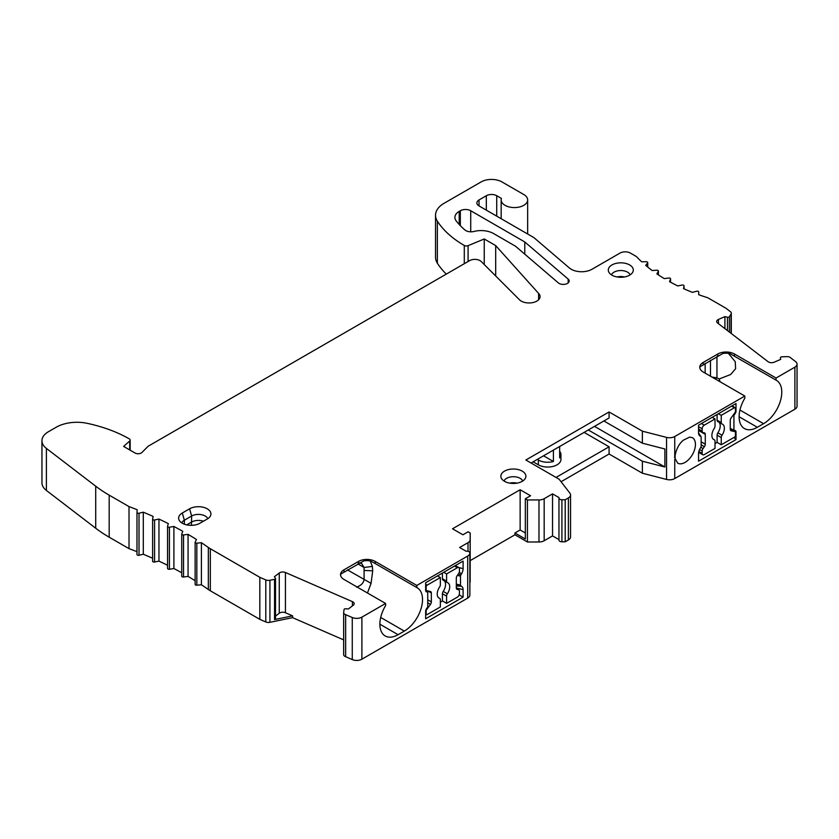 <?xml version="1.0" encoding="UTF-8"?>
<svg xmlns="http://www.w3.org/2000/svg" width="839" height="839" viewBox="0 0 839 839"><rect width="100%" height="100%" fill="white"/><g stroke="black" fill="none" stroke-linecap="round" stroke-linejoin="round"><path stroke-width="1.26" d="M375.19 561.417L416.805 585.444L467.711 556.047A7.352 4.247 0 0 0 469.861 553.048L469.861 552.901A2.947 1.699 0 0 0 466.159 551.265L459.636 547.5L468.015 542.665A7.352 4.247 0 0 0 470.165 539.666L470.197 532.996L468.12 531.79L462.918 534.789L452.515 528.79L520.138 489.745L530.542 495.755L525.34 498.754L527.427 499.95L538.984 499.939A7.352 4.247 0 0 0 544.175 498.691L552.544 493.856L559.068 497.621A2.947 1.699 0 0 0 558.963 498.062A2.947 1.699 0 0 0 561.91 499.761L565.203 499.761L568.391 497.926A7.352 4.247 0 0 0 570.551 494.916A7.352 4.247 0 0 0 569.912 493.185L559.152 479.237L525.854 460.013L609.083 411.959L642.38 431.183L666.554 437.392A7.352 4.247 0 0 0 674.745 436.521L744.843 396.05L703.229 372.023A11.767 6.796 0 0 1 699.778 367.22A11.767 6.796 0 0 1 703.229 362.417L717.796 354.006A11.767 6.796 0 0 1 734.44 354.006L776.054 378.032L794.9 367.157A7.352 4.247 0 0 0 797.05 364.147A7.352 4.247 0 0 0 795.571 361.588L790.579 357.771A3.975 2.297 0 0 0 786.856 356.638L781.77 356.848A1.468 0.849 0 0 0 780.406 357.697A1.468 0.849 0 0 0 780.406 357.781L780.69 359.375L774.229 362.186A4.415 2.548 180 0 1 768.052 361.682L717.576 323.015A4.415 2.548 180 0 1 716.695 321.473A4.415 2.548 180 0 1 718.446 319.439L724.906 316.628L727.455 317.226A1.468 0.849 0 0 0 729.395 316.723L731.042 314.059A4.415 2.548 0 0 0 731.293 313.199A4.415 2.548 0 0 0 730.402 311.668L725.913 308.217L707.728 297.73A176.557 101.939 180 0 1 698.698 294.699L698.74 292.035A1.468 0.849 0 0 0 698.74 292.024A1.468 0.849 0 0 0 696.653 291.259L692.448 292.36A176.557 101.939 180 0 1 683.523 288.616L684.047 285.963A1.468 0.849 0 0 0 684.047 285.868A1.468 0.849 0 0 0 682.117 285.061L677.734 285.91A176.557 101.939 180 0 1 669.532 281.642L670.529 279.041A1.468 0.849 0 0 0 670.56 278.852A1.468 0.849 0 0 0 668.777 278.024L664.257 278.6A176.557 101.939 180 0 1 656.874 273.871L658.342 271.343A1.468 0.849 0 0 0 658.416 271.07A1.468 0.849 0 0 0 656.78 270.221L652.186 270.525A176.557 101.939 180 0 1 645.705 265.376L647.614 262.943A1.468 0.849 0 0 0 647.75 262.586A1.468 0.849 0 0 0 646.261 261.737L641.646 261.768A176.557 101.939 180 0 1 636.402 256.545L630.414 253.084A7.352 4.247 0 0 0 620.011 253.084L592.009 269.256A14.714 8.495 180 0 1 569.408 267.998L533.908 237.615L479.038 205.933A7.352 4.247 0 0 1 476.888 202.933A7.352 4.247 0 0 1 479.038 199.934L486.326 195.728A7.352 4.247 0 0 1 496.73 195.728L501.428 198.444A13.246 7.645 0 0 0 501.177 199.934A13.246 7.645 0 0 0 514.412 207.579A13.246 7.645 0 0 0 527.658 199.934A13.246 7.645 0 0 0 523.777 194.522L501.932 181.916A14.714 8.495 0 0 0 481.125 181.916L444.146 203.258A29.428 16.99 0 0 0 435.525 215.277A29.428 16.99 0 0 0 437.371 221.192A117.701 67.959 0 0 0 464.292 245.47A2.947 1.699 0 0 0 468.089 245.659L484.239 238.979L495.692 245.586L538.596 293.409A11.033 6.366 180 0 1 540.075 296.597A11.033 6.366 180 0 1 531.895 302.753A11.033 6.366 180 0 1 519.488 299.785L481.208 261.506A7.352 4.247 0 0 0 469.63 260.625L148.209 446.201L141.938 452.462A4.415 2.548 180 0 1 134.995 452.987L123.616 446.411L129.688 441.01A2.947 1.699 0 0 0 130.16 440.087A2.947 1.699 0 0 0 129.3 438.881A117.701 67.959 0 0 0 87.235 423.338A29.428 16.99 0 0 0 56.182 427.25L48.41 431.728A22.066 12.742 0 0 0 41.95 440.748A22.066 12.742 0 0 0 46.397 448.414L95.719 486.201A147.129 84.949 0 0 0 109.185 495.146L129.017 506.599A338.4 195.372 180 0 1 137.177 509.724L136.977 512.398A1.468 0.849 0 0 0 136.977 512.43A1.468 0.849 0 0 0 139.012 513.216L143.301 512.189A338.4 195.372 180 0 1 153.097 516.404L152.625 519.068A1.468 0.849 0 0 0 152.614 519.163A1.468 0.849 0 0 0 154.575 519.96L158.959 519.079A338.4 195.372 180 0 1 168.314 523.609L167.58 526.263A1.468 0.849 0 0 0 167.559 526.399A1.468 0.849 0 0 0 169.426 527.217L173.904 526.483A338.4 195.372 180 0 1 182.787 531.318L181.78 533.94A1.468 0.849 0 0 0 181.738 534.118A1.468 0.849 0 0 0 183.531 534.946L188.062 534.37A338.4 195.372 180 0 1 196.452 539.498L195.183 542.078A1.468 0.849 0 0 0 195.13 542.309A1.468 0.849 0 0 0 196.829 543.148L201.412 542.718A338.4 195.372 180 0 1 208.334 547.458A29.428 16.99 0 0 0 210.327 548.727L259.828 577.316L265.795 579.906A4.415 2.548 0 0 0 269.927 580.273L274.542 579.319A1.468 0.849 0 0 0 275.517 578.522A1.468 0.849 0 0 0 275.412 578.207L274.395 576.739L279.261 573.006A4.415 2.548 180 0 1 285.438 572.502L352.422 601.647A4.415 2.548 180 0 1 354.173 603.681A4.415 2.548 180 0 1 353.292 605.213L348.416 608.946L345.668 608.778A1.468 0.849 0 0 0 344.053 609.565L343.675 612.501A3.975 2.297 0 0 0 343.665 612.669A3.975 2.297 0 0 0 345.647 614.651L352.265 617.525A7.352 4.247 0 0 0 361.892 617.137L385.594 603.461L343.98 579.434A11.767 6.796 180 0 1 340.529 574.631A11.767 6.796 180 0 1 343.98 569.828L358.547 561.417A11.767 6.796 180 0 1 375.19 561.417L375.19 563.535L370.523 560.966A11.767 6.796 0 0 0 363.885 560.851L340.991 573.949A11.767 6.796 0 0 0 340.582 575.229M459.206 211.386L460.317 210.746A7.352 4.247 180 0 1 470.721 210.746L524.774 241.957L568.181 279.104A5.915 3.408 180 0 1 569.188 281.013A5.915 3.408 180 0 1 565.014 284.274A5.915 3.408 180 0 1 558.375 282.921L515.45 246.184L493.605 233.567A17.65 10.194 0 0 0 473.972 231.459A7.352 4.247 180 0 1 464.911 229.959A100.051 57.765 180 0 1 456.143 220.814A14.714 8.495 180 0 1 454.895 217.385A14.714 8.495 180 0 1 459.206 211.386L459.206 224.474M611.956 275.161A12.501 7.215 180 0 1 608.81 272.088A12.501 7.215 180 0 1 614.41 263.845A12.501 7.215 180 0 1 629.649 264.946A12.501 7.215 180 0 1 632.795 272.088A12.501 7.215 180 0 1 611.956 275.161M199.976 523.221A12.501 7.215 180 0 1 179.137 520.159A12.501 7.215 180 0 1 182.294 513.017L189.572 508.812A12.501 7.215 180 0 1 204.8 507.71A12.501 7.215 180 0 1 210.411 515.954A12.501 7.215 180 0 1 207.254 519.016L199.976 523.221M504.533 481.334A12.501 7.215 180 0 1 501.376 478.272A12.501 7.215 180 0 1 506.987 470.018A12.501 7.215 180 0 1 522.215 471.119A12.501 7.215 180 0 1 525.371 478.272A12.501 7.215 180 0 1 504.533 481.334M385.594 603.461L385.594 605.58A25.747 14.861 -60 0 0 385.206 635.972A25.747 14.861 -60 0 0 398.074 634.693L379.868 624.185M416.805 585.444L416.805 587.562L375.19 563.535M416.805 587.562A25.747 14.861 -60 0 1 417.193 587.772A25.747 14.861 -60 0 1 421.136 608.401A25.747 14.861 -60 0 1 404.325 631.096L398.074 634.693M343.675 612.837L343.675 654.546A3.975 2.297 0 0 0 343.665 654.714A3.975 2.297 0 0 0 345.647 656.696L352.265 659.58A7.352 4.247 0 0 0 361.892 659.192L467.711 598.102A7.352 4.247 0 0 0 469.861 595.092L469.861 553.048M427.733 592.135L427.733 606.985L426.506 608.715A2.947 1.699 120 0 0 425.646 611.149L425.646 618.773L463.097 597.158L463.097 589.639A7.352 4.247 -60 0 0 461.576 586.272L460.8 585.821A1.468 0.849 120 0 1 460.496 585.15L460.496 576.12A1.468 0.849 120 0 1 460.8 575.093L461.576 573.761A7.352 4.247 -60 0 0 463.097 568.632L463.097 561.113L425.646 582.738L425.646 590.362A2.947 1.699 120 0 0 426.254 591.715A2.947 1.699 120 0 0 426.506 591.81L427.733 592.135L425.656 590.541M359.627 562.885L361.703 563.609L364.084 567.479L364.084 570.478L372.705 570.803L371.069 583.357L367.472 592.995M372.705 570.803L372.38 566.419L370.177 560.903M364.084 570.478L364.084 579.487C363.623 582.927 361.116 585.486 356.575 587.164M469.861 582.906A7.352 4.247 0 0 0 470.165 581.721L470.197 532.996M520.138 489.745L520.138 529.986L525.34 532.996M470.197 560.62L514.936 534.789L514.936 532.985L520.138 529.986M525.34 498.754L525.34 538.995L514.936 532.985M527.427 499.95L527.427 541.994L514.936 534.789M435.525 215.277L435.525 257.321A29.428 16.99 0 0 0 437.371 263.236A117.701 67.959 0 0 0 446.306 274.091M41.95 440.748L41.95 482.792A22.066 12.742 0 0 0 46.397 490.458L95.719 528.245A147.129 84.949 0 0 0 109.185 537.191L129.017 548.643A338.4 195.372 180 0 1 136.977 551.684M136.977 512.472L136.977 554.443A1.468 0.849 0 0 0 136.977 554.485A1.468 0.849 0 0 0 139.012 555.261L143.301 554.243A338.4 195.372 180 0 1 152.614 558.239M152.625 519.247L152.625 561.113A1.468 0.849 0 0 0 152.614 561.207A1.468 0.849 0 0 0 154.575 562.004L158.959 561.123A338.4 195.372 180 0 1 167.559 565.276M167.58 526.535L167.58 568.307A1.468 0.849 0 0 0 167.559 568.443A1.468 0.849 0 0 0 169.426 569.261L173.904 568.527A338.4 195.372 180 0 1 181.738 572.785M181.78 575.984A1.468 0.849 0 0 0 181.738 576.173A1.468 0.849 0 0 0 183.531 577.001L188.062 576.414A338.4 195.372 180 0 1 195.13 580.714M195.183 584.122A1.468 0.849 0 0 0 195.13 584.353A1.468 0.849 0 0 0 196.829 585.192L201.412 584.773A338.4 195.372 180 0 1 208.334 589.502A29.428 16.99 0 0 0 210.327 590.782L259.828 619.36L265.795 621.951A4.415 2.548 0 0 0 269.927 622.318L292.58 617.661L343.665 639.884M527.427 541.994L538.984 541.984A7.352 4.247 0 0 0 544.175 540.736L552.544 535.901L558.963 539.613M559.068 539.666A2.947 1.699 0 0 0 558.963 540.106A2.947 1.699 0 0 0 561.91 541.805L565.203 541.805L568.391 539.97A7.352 4.247 0 0 0 570.551 536.96L570.551 494.916M561.071 481.722L609.083 454.004L642.38 473.227L666.554 479.436A7.352 4.247 0 0 0 674.745 478.566L794.9 409.201A7.352 4.247 0 0 0 797.05 406.191L797.05 364.147M744.843 396.05L744.843 398.168A25.747 14.861 120 0 0 744.455 428.561A25.747 14.861 120 0 0 757.334 427.282L763.574 423.674A25.747 14.861 120 0 0 780.396 400.99A25.747 14.861 120 0 0 776.442 380.361A25.747 14.861 120 0 0 776.054 380.14L729.783 353.555A11.767 6.796 180 0 0 722.861 353.481L700.166 366.695A11.767 6.796 180 0 0 699.831 367.818M776.054 378.032L776.054 380.14M733.024 415.326L733.926 415.357L733.926 430.197L730.255 428.404M733.926 415.357L735.142 413.617A2.947 1.699 120 0 0 736.002 411.183L735.457 410.869M733.926 430.197L735.142 430.522A2.947 1.699 120 0 1 735.394 430.627A2.947 1.699 120 0 1 736.002 431.97L736.002 439.594L698.551 461.219L698.551 453.7A7.352 4.247 -60 0 1 700.072 448.571L700.848 447.239A1.468 0.849 120 0 0 701.152 446.212L701.152 437.182A1.468 0.849 120 0 0 701.026 436.679A1.468 0.849 120 0 0 700.848 436.511L700.072 436.06A7.352 4.247 -60 0 1 699.181 435.2A7.352 4.247 -60 0 1 698.551 432.693L698.551 425.184L736.002 403.559L736.002 411.183M674.598 457.622L674.745 455.65L674.598 457.622A1.468 0.849 0 0 0 675.059 457.014L675.164 455.22C676.507 448.571 679.244 443.558 683.376 440.171L689.627 437.119L692.385 437.664A14.714 8.495 -60 0 1 695.437 444.397A14.714 8.495 -60 0 1 689.018 459.206A14.714 8.495 -60 0 1 677.681 463.149L675.164 458.639L675.059 457.003M642.38 431.183L642.38 443.191L664.887 448.98L664.887 466.998L594.526 426.38M588.286 429.977L642.38 461.209L642.38 473.227M642.38 461.209L664.887 466.998M603.891 420.968L642.38 443.191M609.083 411.959L609.083 417.969L531.056 463.013M609.083 454.004L609.083 446.799L584.122 432.379M609.083 446.799L556.026 477.433M553.415 450.113L553.415 461.502A13.246 7.645 0 0 1 538.344 460.013L538.344 464.816L533.143 461.817M538.344 464.816A13.246 7.645 0 0 0 552.775 466.474A13.246 7.645 0 0 0 560.945 459.415L560.945 454.602A13.246 7.645 0 0 0 559.655 451.309M565.203 499.761L565.203 541.805M552.544 493.856L552.544 535.901M559.655 446.505L559.655 457.905A13.246 7.645 0 0 0 560.945 454.602M553.415 461.502L543.546 455.808M538.344 460.013L537.306 459.415M719.977 381.693L719.201 378.966L730.654 374.519L735.614 368.688L735.237 361.714L728.399 353.345M719.201 378.966L716.946 377.833L711.986 377.078M715.122 378.892L716.946 377.833L716.946 356.533M733.947 437.455L736.002 439.594M717.093 414.476L717.093 420.161L721.257 422.562A2.947 1.699 120 0 0 721.865 423.905A2.947 1.699 120 0 0 722.033 423.989A8.83 5.097 -60 0 1 722.547 424.219A8.83 5.097 -60 0 1 722.033 435.242A2.947 1.699 120 0 0 721.257 437.57L717.093 435.158L717.093 442.373L721.257 444.775L734.419 437.182A1.468 0.849 120 0 0 735.457 435.378L735.457 432.4A1.468 0.849 120 0 0 735.153 431.728A1.468 0.849 120 0 0 735.016 431.676L731.147 430.774A2.947 1.699 -60 0 1 730.863 430.669A2.947 1.699 -60 0 1 730.255 429.316L730.255 420.412A2.947 1.699 -60 0 1 731.147 417.927L735.016 412.568A1.468 0.849 120 0 0 735.457 411.33L735.457 408.352A1.468 0.849 120 0 0 735.153 407.67A1.468 0.849 120 0 0 734.419 407.744L721.257 415.347L718.415 413.711M715.017 418.955L704.246 425.163A2.947 1.699 120 0 0 702.17 428.771L702.17 431.12A2.947 1.699 120 0 0 702.778 432.473A2.947 1.699 120 0 0 703.051 432.578L704.403 432.893A2.947 1.699 -60 0 1 704.676 432.997A2.947 1.699 -60 0 1 705.284 434.35L705.284 444.219A2.947 1.699 -60 0 1 704.403 446.694L703.051 448.561A2.947 1.699 120 0 0 702.17 451.046L702.17 453.396A2.947 1.699 120 0 0 702.778 454.748A2.947 1.699 120 0 0 704.246 454.602L715.017 448.383L715.017 441.167A2.947 1.699 120 0 0 714.409 439.825A2.947 1.699 120 0 0 714.23 439.741A8.83 5.097 -60 0 1 713.716 439.51A8.83 5.097 -60 0 1 714.23 428.488A2.947 1.699 120 0 0 715.017 426.16L715.017 418.955L712.175 417.308M717.093 442.373L715.017 443.579M717.093 435.158A2.947 1.699 -60 0 1 717.88 432.84A8.83 5.097 120 0 0 718.908 422.206M717.88 421.587A2.947 1.699 -60 0 1 717.702 421.503A2.947 1.699 -60 0 1 717.093 420.161M721.257 444.775L721.257 437.57M721.257 422.562L721.257 415.347M724.906 316.628L724.906 328.626M484.239 238.979L484.239 264.547M495.692 245.586L495.692 275.989M538.596 293.409L538.596 299.785M129.017 506.599L129.017 548.643M143.301 512.189L143.301 554.243M158.959 519.079L158.959 561.123M173.904 526.483L173.904 568.527M188.062 534.37L188.062 576.414M201.412 542.718L201.412 584.773M259.828 577.316L259.828 619.36M292.58 617.661L292.58 615.857L274.542 619.57A1.468 0.849 0 0 0 275.517 618.773L275.517 578.522M275.517 616.109L279.261 613.246A4.415 2.548 0 0 1 285.438 612.743L292.58 615.857M345.647 614.651L345.647 656.696M524.774 241.957L524.774 254.165M459.164 594.882L463.097 597.158M440.349 577.526L427.187 585.129A1.468 0.849 120 0 0 426.149 586.933L426.149 589.911A1.468 0.849 120 0 0 426.453 590.583A1.468 0.849 120 0 0 426.59 590.635L430.459 591.526A2.947 1.699 -60 0 1 430.732 591.642A2.947 1.699 -60 0 1 431.351 592.984L431.351 601.899A2.947 1.699 -60 0 1 430.459 604.374L426.59 609.743A1.468 0.849 120 0 0 426.149 610.981L426.149 613.959A1.468 0.849 120 0 0 426.453 614.63A1.468 0.849 120 0 0 427.187 614.557L440.349 606.964L440.349 599.749A2.947 1.699 120 0 0 439.741 598.396A2.947 1.699 120 0 0 439.563 598.322A8.83 5.097 -60 0 1 439.059 598.092A8.83 5.097 -60 0 1 439.563 587.069A2.947 1.699 120 0 0 440.349 584.741L440.349 577.526L437.507 575.89M440.349 602.15L442.426 600.955L442.426 593.739A2.947 1.699 -60 0 1 443.212 591.411A8.83 5.097 120 0 0 444.251 580.777M446.589 603.356L457.36 597.137A2.947 1.699 120 0 0 459.436 593.54L459.436 591.18A2.947 1.699 120 0 0 458.828 589.838A2.947 1.699 120 0 0 458.545 589.733L457.203 589.418A2.947 1.699 -60 0 1 456.919 589.303A2.947 1.699 -60 0 1 456.311 587.961L456.311 578.092A2.947 1.699 -60 0 1 457.203 575.606L458.545 573.74A2.947 1.699 120 0 0 459.436 571.265L459.436 568.915A2.947 1.699 120 0 0 458.828 567.563A2.947 1.699 120 0 0 457.36 567.709L446.589 573.928L446.589 581.133A2.947 1.699 120 0 0 447.197 582.486A2.947 1.699 120 0 0 447.365 582.56A8.83 5.097 -60 0 1 447.879 582.801A8.83 5.097 -60 0 1 447.365 593.813A2.947 1.699 120 0 0 446.589 596.141L446.589 603.356L442.426 600.955M446.589 573.928L443.747 572.282M443.212 580.158A2.947 1.699 -60 0 1 443.034 580.085A2.947 1.699 -60 0 1 442.426 578.732L442.426 573.047M611.463 274.856A9.565 5.516 180 0 1 618.133 270.756A9.565 5.516 180 0 1 627.562 272.151A9.565 5.516 180 0 1 630.131 274.856M624.447 276.954A9.565 5.516 0 0 0 617.158 276.954M181.801 522.928A9.565 5.516 180 0 1 184.37 520.222L191.649 516.016A9.565 5.516 180 0 1 201.087 514.622A9.565 5.516 180 0 1 207.747 518.722M203.437 521.229A9.565 5.516 0 0 0 191.649 522.026L186.719 524.878M504.04 481.03A9.565 5.516 180 0 1 510.699 476.93A9.565 5.516 180 0 1 520.138 478.335A9.565 5.516 180 0 1 522.707 481.03M517.013 483.138A9.565 5.516 0 0 0 509.734 483.138M343.98 569.828L343.98 571.862M358.547 561.417L358.547 563.472M467.711 556.047L467.711 598.102M361.892 617.137L361.892 659.192M404.325 631.096L380.696 617.452M372.38 566.419L364.084 567.479L357.844 563.871M347.43 569.87L371.069 583.357M468.015 542.665L468.015 551.328M470.165 539.666L470.165 581.721M794.9 367.157L794.9 409.201M674.745 436.521L674.745 455.65A1.468 0.724 6.7 0 0 675.164 455.22M675.164 458.639A1.468 0.965 -7.7 0 1 674.745 459.436L674.745 478.566M666.554 437.392L666.554 479.436M568.391 497.926L568.391 539.97M561.91 499.761L561.91 541.805M544.175 498.691L544.175 540.736M538.984 499.939L538.984 541.984M703.229 362.417L703.229 364.472M717.796 354.006L717.796 356.04M734.44 354.006L734.44 356.124M763.574 423.674L739.946 410.04M757.334 427.282L739.128 416.773M710.476 376.197L710.476 360.277M705.159 373.135L705.159 363.339M736.002 431.97L730.255 428.656M700.848 436.511L698.562 433.113M700.072 436.06L698.688 434.004M735.142 413.617L734.513 413.26M734.419 407.744L731.577 406.107M704.246 425.163L701.414 423.527M735.016 431.676L730.255 428.928M702.17 453.396L698.856 451.487M702.17 451.046L699.569 449.547M703.051 448.561L700.827 447.271M704.403 446.694L701.152 444.817M705.284 444.219L701.152 441.828M698.551 430.459L705.284 434.35M702.17 431.12L698.551 429.033M702.17 428.771L698.551 426.684M713.265 439.185L714.23 439.741M722.033 435.242L717.88 432.84M718.446 319.439L718.446 323.676M727.455 317.226L727.455 330.576M729.395 316.723L729.395 332.066M731.042 314.059L731.042 333.324M684.047 285.963L684.047 288.847M670.529 279.041L670.529 282.198M658.342 271.343L658.342 274.856M647.614 262.943L647.614 266.97M479.038 199.934L479.038 205.933M486.326 195.728L486.326 210.138M496.73 195.728L496.73 216.147M437.371 221.192L437.371 263.236M464.292 245.47L464.292 263.708M468.089 245.659L468.089 261.516M129.688 441.01L129.688 449.924M46.397 448.414L46.397 490.458M95.719 486.201L95.719 528.245M109.185 495.146L109.185 537.191M139.012 513.216L139.012 555.261M154.575 519.96L154.575 562.004M169.426 527.217L169.426 569.261M183.531 534.946L183.531 577.001M196.829 543.148L196.829 585.192M208.334 547.458L208.334 589.502M210.327 548.727L210.327 590.782M265.795 579.906L265.795 621.951M269.927 580.273L269.927 622.318M274.542 579.319L274.542 619.57M279.261 573.006L279.261 613.246M285.438 572.502L285.438 612.743M352.422 601.647L352.422 605.873M352.265 617.525L352.265 659.58M460.317 210.746L460.317 225.649M470.721 210.746L470.721 231.816M568.181 279.104L568.181 282.921M463.097 568.632L458.86 567.584M461.576 573.761L459.237 572.408M460.8 575.093L458.524 573.782M460.496 576.12L457.391 575.355M460.496 585.15L456.311 584.112M460.8 585.821L456.311 585.517M461.576 586.272L456.311 585.916M463.097 589.639L456.311 587.961M430.459 604.374L427.733 602.801M431.351 601.899L427.733 599.812M427.733 590.897L431.351 592.984M426.327 590.488L425.646 590.09M427.187 585.129L425.646 584.238M457.36 567.709L454.518 566.073M458.545 589.733L456.364 588.464M446.589 596.141L442.426 593.739M447.365 593.813L443.212 591.411M442.426 578.732L446.589 581.133M438.598 597.756L439.563 598.322M182.294 513.017L184.37 520.222L184.37 524.197M189.572 508.812L191.649 516.016L191.428 525.34M558.963 540.106L558.963 498.062M701.026 436.679L698.551 432.872M735.153 407.67L732.007 405.856M735.153 431.728L730.255 428.897M702.778 454.748L698.667 452.368M702.778 432.473L698.551 430.029M713.192 439.122L714.409 439.825M717.702 421.503L721.865 423.905M731.293 333.523L731.293 313.199M684.047 288.857L684.047 285.868M670.56 282.219L670.56 278.852M658.416 274.909L658.416 271.07M647.75 267.075L647.75 262.586M527.658 234.008L527.658 199.934M501.177 218.717L501.177 199.934M130.16 450.197L130.16 440.087M136.977 554.485L136.977 512.43M152.614 561.207L152.614 519.163M167.559 568.443L167.559 526.399M181.738 576.173L181.738 534.118M195.13 584.353L195.13 542.309M343.665 654.714L343.665 612.669M426.453 614.63L425.646 614.169M426.453 590.583L425.646 590.121M458.828 567.563L455.378 565.57M458.828 589.838L456.353 588.412M443.034 580.085L447.197 582.486M438.524 597.704L439.741 598.396"/></g></svg>
